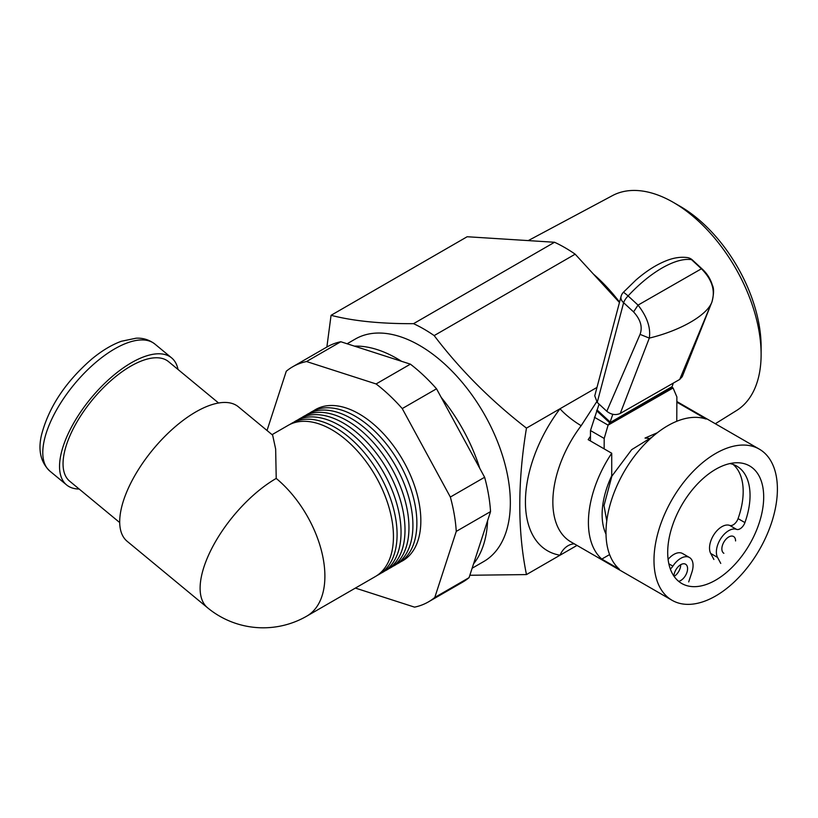 <?xml version="1.0" encoding="UTF-8"?>
<svg xmlns="http://www.w3.org/2000/svg" width="818" height="818" viewBox="0 0 818 818"><rect width="100%" height="100%" fill="white"/><g stroke="black" fill="none" stroke-linecap="round" stroke-linejoin="round"><path stroke-width="1.23" d="M687.284 257.568A9.693 8.487 98.7 0 1 687.386 257.588A9.693 8.487 98.7 0 1 691.496 259.623C683.623 258.56 673.909 261.3 662.345 267.834C650.699 274.572 639.277 283.938 628.091 295.922L638.04 305.114C647.13 316.801 650.883 327.793 649.308 338.1L620.269 413.427L679.697 379.45L711.793 302.333C715.597 290.727 712.141 279.551 701.425 268.785L638.04 305.114L633.572 311.903L623.623 302.711L597.232 402.415L606.803 411.26L640.054 334.368C642.744 327.077 640.586 319.593 633.572 311.903M702.417 269.214A9.693 3.773 132.7 0 0 701.425 268.785L691.496 259.623A9.693 3.773 132.7 0 1 692.498 260.052L702.417 269.214C707.222 273.723 710.525 279.02 712.325 285.114C714.073 288.325 713.94 293.959 711.926 302.016A9.693 7.28 21.2 0 0 712.069 301.597M640.054 334.368L649.308 338.1C680.055 330.697 706.691 315.543 711.793 302.333A9.693 7.28 21.2 0 0 711.916 302.026A9.693 7.28 21.2 0 0 711.926 302.016M679.697 379.45L682.253 376.648L711.916 302.026M599.062 404.112L590.484 430.544L590.443 440.953M590.484 430.544L604.195 438.458L608.091 425.145L609.686 422.814L671.915 387.231L673.275 383.121M620.269 413.427C615.709 415.452 611.22 414.726 606.803 411.26M597.232 402.415L594.758 395.82L621.056 296.453A9.693 6.616 14.8 0 0 623.623 302.711A9.693 3.773 -47.3 0 1 628.091 295.922A9.693 0.685 42.6 0 0 623.296 292.363A9.693 9.693 0 0 0 621.056 296.453M612.815 414.297L610.136 422.037L597.017 409.92M671.844 386.761L609.686 422.814L596.567 410.687M676.772 421.29L676.875 396.904L673.081 387.988L671.915 387.231L673.081 387.988L608.091 425.145L594.379 417.231M604.195 438.458L604.154 448.877M692.498 260.052A9.693 9.693 0 0 0 687.386 257.588L687.386 257.588C681.19 256.76 674.676 257.609 667.856 260.124C657.355 263.999 646.67 270.676 635.801 280.165L623.296 292.363M619.461 302.507L575.177 254.183A145.44 83.968 -120 0 0 554.532 242.261L413.53 323.672A145.44 83.968 60 0 1 423.847 329.03A145.44 83.968 60 0 1 434.164 335.595C460.053 369.654 490.82 400.493 526.465 428.121C517.559 482.037 517.559 530.862 526.465 574.584L469.849 575.259M593.387 274.061A127.986 73.896 60 0 1 619.563 302.108M761.118 354.399L761.118 346.689A114.663 66.197 60 0 0 680.044 206.259L673.357 202.394A124.111 71.657 60 0 1 673.357 202.404A124.111 71.657 60 0 1 761.118 354.399A124.111 71.657 60 0 1 736.578 410.513L715.331 423.734M715.689 580.126A67.874 39.182 120 0 0 760.034 520.32A67.874 39.182 120 0 0 749.625 465.933A67.874 39.182 120 0 0 715.689 469.297A67.874 39.182 120 0 0 671.353 529.103A67.874 39.182 120 0 0 681.752 583.49A67.874 39.182 120 0 0 715.689 580.126M715.689 453.458A87.26 50.379 120 0 0 658.684 530.361A87.26 50.379 120 0 0 672.059 600.289A87.26 50.379 120 0 0 715.689 595.964A87.26 50.379 120 0 0 772.703 519.062A87.26 50.379 120 0 0 759.319 449.143A87.26 50.379 120 0 0 715.689 453.458M609.604 554.573L601.813 559.072L619.39 569.226A87.26 50.379 -60 0 1 612.13 498.121A87.26 50.379 -60 0 1 667.703 425.749A87.26 50.379 -60 0 1 706.098 419.061L676.854 402.18M601.813 559.072A87.26 50.379 -60 0 1 611.721 453.244L588.162 439.644A87.26 50.379 120 0 1 590.463 436.311M596.649 401.832L581.169 425.687A87.26 50.379 120 0 0 570.933 541.905L672.059 600.289M611.721 453.244L611.721 475.769A67.874 39.182 120 0 0 606.005 534.154M596.987 387.415L526.465 428.121M577.007 545.412L526.465 574.584M575.177 254.183L434.164 335.595M326.873 347.036L331.065 315.308C353.192 321.034 380.687 323.826 413.53 323.672M554.532 242.261L467.16 236.739L331.065 315.308M528.244 240.604L612.498 195.594A124.111 71.657 60 0 1 673.357 202.394L680.044 206.259M581.169 425.687A19.397 3.354 -142.9 0 1 560.033 408.744A106.657 61.575 -60 0 0 560.033 555.207A19.397 15.47 99.4 0 1 574.287 543.837M673.879 576.066A9.693 5.593 -60 0 1 678.306 566.598A9.693 5.593 -60 0 1 685.576 564.215A9.693 5.593 -60 0 1 687.58 568.653A9.693 5.593 -60 0 1 678.664 581.353M680.729 564.696L680.729 564.696A9.693 5.593 -60 0 1 674.124 576.414M723.869 553.295A9.693 5.593 -60 0 1 721.865 548.858A9.693 5.593 -60 0 1 726.098 539.103A9.693 5.593 -60 0 1 733.562 536.506A9.693 5.593 -60 0 1 735.576 540.943M670.32 568.97A7.761 4.479 120 0 0 672.877 566.148A17.454 10.072 -60 0 1 689.451 557.498A17.454 10.072 -60 0 1 693.071 565.483A17.454 10.072 -60 0 1 691.895 572.222L688.695 581.915M720.75 563.418L717.55 557.416A17.454 10.072 -60 0 1 721.149 538.019A17.454 10.072 -60 0 1 736.568 529.369A7.761 4.479 120 0 0 744.922 522.59A64.101 37.004 120 0 0 750.045 495.463A64.101 37.004 120 0 0 736.773 466.117A64.101 37.004 120 0 0 729.901 463.571M713.889 559.461L710.699 553.449A17.454 10.072 -60 0 1 714.288 534.062A17.454 10.072 -60 0 1 729.707 525.412A7.761 4.479 120 0 0 738.071 518.632A64.101 37.004 120 0 0 743.184 491.506A64.101 37.004 120 0 0 733.153 464.46M668.101 559.379A17.454 10.072 -60 0 1 682.59 553.541L689.451 557.498M267.026 430.493L286.29 371.229A135.747 78.375 60 0 1 292.67 366.781A135.747 78.375 60 0 1 306.525 361.536L376.096 383.949A135.747 78.375 60 0 1 402.241 408.581L450.35 497.047A135.747 78.375 60 0 1 456.26 531.393L434.798 597.447A135.747 78.375 60 0 1 428.417 601.895A135.747 78.375 60 0 1 414.562 607.14L355.39 588.081M292.67 366.781L326.955 346.985A135.747 78.375 60 0 1 340.799 341.74L306.525 361.536M340.799 341.74L410.38 364.153L376.096 383.949M410.38 364.153A135.747 78.375 60 0 1 436.526 388.795L402.241 408.581M436.526 388.795L484.624 477.262L450.35 497.047M484.624 477.262A135.747 78.375 60 0 1 490.544 511.598L456.26 531.393M490.544 511.598L469.072 577.651L434.798 597.447M469.072 577.651A135.747 78.375 60 0 1 462.691 582.109L428.417 601.895M657.345 432.742L645.013 438.07L648.807 438.336M354.419 346.126A128.457 74.162 60 0 1 401.546 361.311M441.209 397.405A128.457 74.162 60 0 1 479.767 468.325M347.108 343.764L355.278 339.051A128.457 74.162 60 0 1 454.102 373.294A128.457 74.162 60 0 1 510.34 502.324A128.457 74.162 60 0 1 483.735 561.537L472.139 568.234M487.61 520.626A128.457 74.162 60 0 1 473.561 563.847M178.027 369.48A82.413 36.462 129.6 0 0 171.627 357.895A82.413 36.462 129.6 0 0 110.696 377.814A82.413 36.462 129.6 0 0 60.829 455.053A82.413 36.462 129.6 0 0 66.585 484.921A82.413 36.462 129.6 0 0 79.162 489.041M218.57 402.998L168.528 361.628A77.567 34.315 129.6 0 0 111.197 380.38A77.567 34.315 129.6 0 0 64.254 453.07A77.567 34.315 129.6 0 0 69.673 481.189L119.704 522.559M272.067 434.655L288.11 425.391A87.26 50.379 60 0 1 361.28 455.452A87.26 50.379 60 0 1 392.057 550.831A87.26 50.379 60 0 1 375.38 576.537L306.811 616.118A87.26 50.379 -120 0 0 323.499 590.422A87.26 50.379 -120 0 0 276.218 478.428L275.656 449.051L272.639 435.135L238.375 406.802A87.26 38.599 129.6 0 0 173.866 427.896A87.26 38.599 129.6 0 0 121.064 509.675A87.26 38.599 129.6 0 0 127.158 541.301L207.578 607.794A87.26 38.599 -50.4 0 1 201.473 576.169A87.26 38.599 -50.4 0 1 276.218 478.428M400.738 561.792A87.26 50.379 -120 0 0 419.45 535.023A87.26 50.379 -120 0 0 387.435 438.172A87.26 50.379 -120 0 0 313.57 410.8M396.781 564.072A87.26 50.379 -120 0 0 415.483 537.303A87.26 50.379 -120 0 0 383.468 440.452A87.26 50.379 -120 0 0 309.603 413.08M392.824 566.363A87.26 50.379 -120 0 0 411.526 539.594A87.26 50.379 -120 0 0 379.511 442.743A87.26 50.379 -120 0 0 305.646 415.37M388.867 568.643A87.26 50.379 -120 0 0 407.569 541.874A87.26 50.379 -120 0 0 375.554 445.023A87.26 50.379 -120 0 0 301.689 417.65M384.91 570.933A87.26 50.379 -120 0 0 403.611 544.164A87.26 50.379 -120 0 0 371.597 447.313A87.26 50.379 -120 0 0 297.732 419.941M380.953 573.213A87.26 50.379 -120 0 0 399.654 546.444A87.26 50.379 -120 0 0 367.64 449.603A87.26 50.379 -120 0 0 293.774 422.221M377.159 575.422A87.26 50.379 -120 0 0 395.697 548.735A87.26 50.379 -120 0 0 363.785 452.006A87.26 50.379 -120 0 0 289.971 424.409M710.699 553.449L717.55 557.416M729.707 525.412L736.568 529.369M738.071 518.632L744.922 522.59M668.848 563.817L672.877 566.148M44.07 441.199A82.413 36.462 129.6 0 0 49.826 471.066C40.736 462.334 37.935 450.401 41.442 435.248C48.651 407.282 65.491 381.832 91.953 358.897C101.902 350.697 111.688 344.818 121.309 341.28L136.105 338.202C142.956 337.814 149.213 339.756 154.868 344.041A82.413 36.462 129.6 0 0 93.947 363.969A82.413 36.462 129.6 0 0 44.07 441.199M671.905 387.159L672.744 387.763M676.854 401.526L759.319 449.143M606.762 520.984L604.011 505.565L611.874 476.158L631.69 449.655L652.13 437.037M49.826 471.066L66.585 484.921M207.578 607.794A87.26 87.26 0 0 0 306.811 616.118M154.868 344.041L171.627 357.895"/></g></svg>
